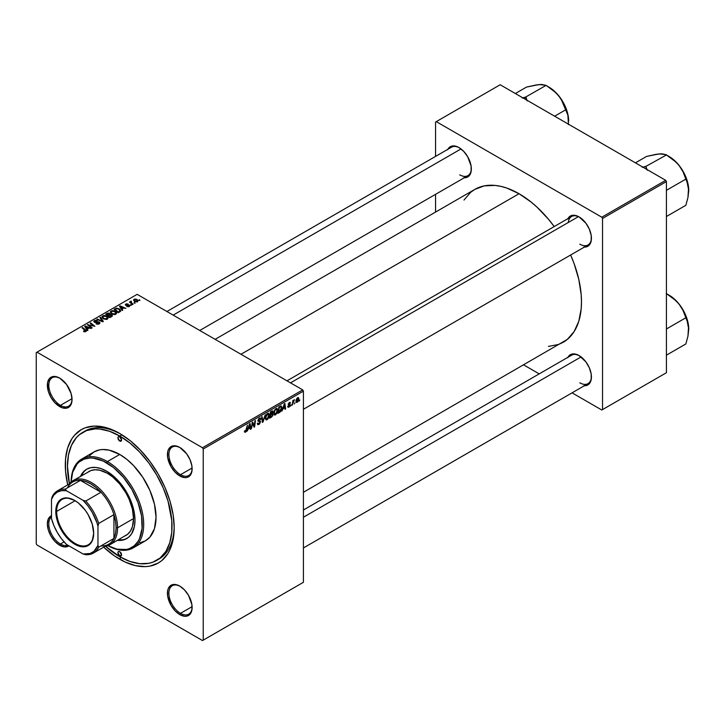 <?xml version="1.0" encoding="UTF-8"?>
<svg xmlns="http://www.w3.org/2000/svg" width="725" height="725" viewBox="0 0 725 725"><rect width="100%" height="100%" fill="white"/><g stroke="black" fill="none" stroke-linecap="round" stroke-linejoin="round"><path stroke-width="1.09" d="M180.153 586.326A16.43 9.488 -120 0 0 168.889 593.44A16.43 9.488 -120 0 0 180.507 613.35L179.782 614.61A17.454 10.077 60 0 1 167.439 593.231A17.454 10.077 60 0 1 179.782 586.108L175.06 584.459L171.055 585.238L168.381 588.319L167.674 590.585L167.674 596.149L171.055 605.393L175.06 610.794L179.782 614.61L184.503 616.25L186.642 616.168L190.041 614.202L191.183 612.389L191.889 610.124L191.889 604.568L188.509 595.316L184.503 589.914L179.782 586.108A17.454 10.077 60 0 1 192.125 607.487A17.454 10.077 60 0 1 179.782 614.61L180.507 613.35A16.43 9.488 60 0 1 169.777 598.877A16.43 9.488 60 0 1 172.296 585.709A16.43 9.488 60 0 1 180.153 586.326M51.493 516.88A16.43 9.488 -120 0 0 49.907 530.229A16.43 9.488 -120 0 0 60.429 544.022L59.704 545.282A17.454 10.077 60 0 1 48.167 529.44A17.454 10.077 60 0 1 51.493 515.647L48.294 518.991L47.361 523.903L48.294 529.903L50.977 536.065L54.973 541.466L59.704 545.282L64.425 546.922L68.92 545.825A17.454 10.077 60 0 1 59.704 545.282L60.429 544.022A16.43 9.488 60 0 1 49.907 530.229A16.43 9.488 60 0 1 51.493 516.88M60.066 378.341A16.43 9.488 -120 0 0 48.811 385.455A16.43 9.488 -120 0 0 60.429 405.366L59.704 406.625A17.454 10.077 60 0 1 47.361 385.247A17.454 10.077 60 0 1 59.704 378.115L54.973 376.474L50.977 377.254L49.436 378.532L47.596 382.601L48.294 391.237L50.977 397.409L54.973 402.81L62.105 407.74L66.555 408.175L68.431 407.486L71.104 404.405L72.038 399.493L71.104 393.503L66.555 384.477L59.704 378.115A17.454 10.077 60 0 1 72.038 399.493A17.454 10.077 60 0 1 59.704 406.625L60.429 405.366A16.43 9.488 60 0 1 49.69 390.884A16.43 9.488 60 0 1 52.209 377.725A16.43 9.488 60 0 1 60.066 378.341M180.153 447.669A16.43 9.488 -120 0 0 168.889 454.783A16.43 9.488 -120 0 0 180.507 474.694L179.782 475.953A17.454 10.077 60 0 1 167.439 454.575A17.454 10.077 60 0 1 179.782 447.443L175.06 445.803L171.055 446.582L168.381 449.663L167.674 451.929L167.674 457.493L171.055 466.737L175.06 472.138L179.782 475.953L184.503 477.594L186.642 477.503L188.509 476.814L191.183 473.733L191.889 471.468L191.889 465.903L190.041 459.704L186.642 453.805L179.782 447.443A17.454 10.077 60 0 1 192.125 468.821A17.454 10.077 60 0 1 179.782 475.953L180.507 474.694A16.43 9.488 60 0 1 169.777 460.212A16.43 9.488 60 0 1 172.296 447.053A16.43 9.488 60 0 1 180.153 447.669M72.02 398.668L60.429 405.366L72.02 398.668M64.081 541.91L60.429 544.022L64.081 541.91M192.107 606.653L180.507 613.35L192.107 606.653M192.107 467.997L180.507 474.694L192.107 467.997M286.991 380.833L571.599 216.521A16.43 9.488 60 0 1 579.456 217.128A16.43 9.488 -120 0 0 568.273 222.502M567.92 218.642A17.454 10.077 60 0 1 579.085 216.911L574.363 215.271L572.224 215.352L568.826 217.319L567.684 219.122M447.842 149.314A17.454 10.077 60 0 1 459.007 147.583L456.596 146.468L452.146 146.024L448.739 147.991L447.597 149.794M567.92 357.298A17.454 10.077 60 0 1 579.085 355.567L574.363 353.927L572.224 354.017L568.826 355.975L567.684 357.788M82.777 432.345A73.923 42.684 60 0 1 119.743 436.006L121.872 434.773L119.743 436.006L109.538 431.275L99.733 429.046L95.102 428.901L86.583 430.559L79.333 434.746L76.279 437.737L71.449 445.386L68.476 454.992L67.47 466.184L69.428 483.711A73.923 42.684 60 0 1 82.777 432.345L84.961 431.085A73.923 42.684 60 0 1 120.839 434.139A73.923 42.684 -120 0 0 83.883 431.737M119.743 433.487L109.122 428.566L103.938 427.07L94.069 426.092L85.197 427.813L81.236 429.671L74.467 435.29L71.721 438.997L67.633 448.032L65.549 458.916L65.549 471.241L67.724 484.898A77.004 44.461 60 0 1 119.743 433.487L119.743 433.487A77.004 44.461 60 0 1 174.19 527.8L173.148 514.931L170.049 501.347L165.01 487.572L158.24 474.132L149.993 461.553L140.578 450.307L130.364 440.827L119.743 433.487M119.743 559.238A77.004 44.461 60 0 1 103.657 547.148L114.405 555.857L125.081 562.02L135.548 565.654L145.408 566.633L149.993 566.107L158.24 563.053L161.829 560.552L167.765 553.728L170.049 549.468L173.148 539.463L174.19 527.8A77.004 44.461 60 0 1 119.743 559.238L120.839 557.344L119.743 559.238M215.126 339.336L474.893 189.361A88.296 50.977 -120 0 1 519.046 193.729L531.226 202.148L537.171 207.305L548.472 219.24L554.208 226.553A88.296 50.977 -120 0 0 519.046 193.729L240.981 354.271L519.046 193.729L506.866 188.083L500.921 186.37L495.148 185.428L484.354 185.854L474.893 189.361L470.779 192.225L463.982 200.055M548.472 346.405L558.649 344.429L563.189 342.3A88.296 50.977 -120 0 0 570.638 255.01L574.109 263.637L578.795 279.397L581.178 294.631L581.477 301.872L581.178 308.768L578.795 321.248L574.109 331.606L567.303 339.427L303.422 492.275M303.422 510.001L571.599 355.178A16.43 9.488 60 0 1 579.456 355.785M166.913 311.505L451.512 147.193A16.43 9.488 60 0 1 459.369 147.8M36.25 352.595L36.25 543.732L36.25 352.595L36.975 352.169L137.161 294.332L302.697 389.896L202.502 447.742L36.975 352.169L202.502 447.742L203.227 449.002L203.227 640.139L303.422 582.293L303.422 391.156L203.227 449.002L203.227 640.139L202.502 640.556L36.975 544.982L36.25 543.732L36.975 544.982L202.502 640.556L303.422 582.293L202.502 640.556L303.422 582.293L303.422 391.156L302.697 389.896L303.422 391.156L203.227 449.002L202.502 447.742L302.697 389.896L137.161 294.332L36.25 352.595M277.748 410.187L276.705 413.694L274.775 415.099L273.787 413.35L274.784 409.806L276.76 408.365L277.748 410.187L277.122 408.483L275.989 408.592L274.485 410.35L273.787 413.35L274.44 415.008L275.527 414.881L273.823 413.893L275.527 414.881L277.748 410.187L277.167 409.852L277.748 410.187M283.094 408.827L281.898 411.12L284.263 403.888L284.907 403.517L285.605 408.982L285.07 409.29L284.898 407.794L283.094 408.827L284.898 407.794L285.07 409.29L285.605 408.982L284.907 403.517L284.263 403.888L281.898 411.12L283.094 408.827M245.521 432.2L244.615 432.163L244.524 430.949L245.059 430.568L245.331 431.574L245.993 431.022L247.397 425.176L246.418 431.167L245.521 432.2L246.763 429.843L247.397 425.176L245.557 431.493L245.059 430.568L244.524 430.949L245.521 432.2L244.479 431.511M260.52 421.823L259.532 424.007L257.71 424.632L257.348 423.382L257.882 423.01L258.689 423.889L259.967 422.403L259.822 421.714L257.964 421.116L258.752 418.633L259.876 417.999L260.683 418.47L260.782 419.195L260.257 419.567L259.378 418.869L258.408 420.165L260.193 420.881L260.52 421.823L258.408 420.264L259.287 418.923L260.257 419.567L260.782 419.195L260.357 418.071L259.305 418.225L257.882 420.609L259.994 422.177L258.961 423.753L258.018 423.799L257.882 423.01L257.348 423.382L257.774 424.669L258.925 424.46L257.357 423.554L258.925 424.46L260.52 421.823L257.901 420.301L260.52 421.823M265.268 414.854L263.048 422.004L262.377 422.394L261.598 416.975L262.133 416.667L262.794 421.316L265.268 414.854L262.794 421.316L262.133 416.667L261.598 416.975L262.377 422.394L263.048 422.004L262.251 421.551L263.048 422.004L265.268 414.854M269.301 415.072L268.051 418.86L265.948 419.857L265.377 417.509L266.338 414.682L268.313 413.25L269.301 415.072L268.676 413.359L267.543 413.468L266.03 415.226L265.341 418.225L265.993 419.884L267.081 419.757L265.377 418.769L267.081 419.757L269.301 415.072L268.712 414.736L269.301 415.072M299.842 399.928L299.198 401.133L299.842 399.928M273.062 414.401L271.721 413.631L273.062 414.401L272.654 415.905L269.564 418.243L270.425 411.882L272.962 411.039L272.428 413.585L273.062 414.401L272.428 413.585L273.126 411.746L272.428 410.821L270.425 411.882L269.564 418.243L271.594 417.074L271.005 416.73L271.594 417.074L273.062 414.401L272.428 413.585M248.312 428.91L247.116 431.203L249.482 423.971L250.125 423.599L250.823 429.064L250.288 429.372L250.116 427.868L248.312 428.91L250.116 427.868L250.288 429.372L250.823 429.064L250.125 423.599L249.482 423.971L247.116 431.203L248.312 428.91M252.427 424.56L251.348 428.765L252.209 422.394L252.771 422.077L254.221 426.209L254.928 420.826L255.472 420.518L254.611 426.88L254.049 427.197L252.59 423.074L252.427 424.56L252.59 423.074L254.049 427.197L254.611 426.88L255.472 420.518L254.928 420.826L254.221 426.209L252.771 422.077L252.209 422.394L251.348 428.765L252.427 424.56L251.956 424.288L252.427 424.56M290.48 403.118L289.284 402.52L288.169 404.369L289.076 405.094L288.188 404.586L289.692 405.511L288.994 406.571L288.242 405.937L287.707 406.317L288.976 407.115L287.78 406.933L288.242 405.937L288.604 406.689L289.638 405.828L288.169 404.369L289.511 402.402L290.48 403.118L289.257 403.064L288.713 404.142L290.072 404.641L290 406.027L288.976 407.115L290.218 405.157L288.704 403.97L289.257 403.064L290.48 403.118L290.181 402.375M280.33 411.891L278.01 413.368L278.871 407.006L281.073 405.946L281.889 407.305L281.318 410.377L280.33 411.891L281.907 407.658L280.783 405.973L278.871 407.006L278.01 413.368L279.515 412.498L278.917 412.153L280.33 411.891M298.863 398.768L297.957 401.668L296.271 402.384L296.045 400.408L296.869 398.388L298.174 397.527L298.854 398.451L297.631 397.699L295.963 401.378L297.223 402.357L295.972 401.632L297.223 402.357L298.863 398.768L298.229 398.397L298.863 398.768M294.966 402.747L294.314 403.961L294.966 402.747M293.072 402.964L292.266 405.139L292.891 400.508L293.426 400.2L293.29 401.161L294.513 399.656L293.072 402.964L294.513 399.656L293.29 401.161L293.426 400.2L292.891 400.508L292.266 405.139L293.072 402.964L292.601 402.692L293.072 402.964M291.396 404.804L290.743 406.018L291.396 404.804M131.551 305.116L130.409 304.935L131.551 305.116M135.122 303.059L133.971 302.878L135.122 303.059M115.873 314.242L116.535 312.692L114.931 311.143L112.366 310.599L110.481 311.569L111.369 313.617L114.396 314.623L115.873 314.242L116.625 313.137L115.139 311.261L111.124 310.962L110.381 312.276L111.931 313.979L115.873 314.242M122.752 310.191L121.99 309.031L123.794 307.989L125.878 308.388L120.105 305.859L119.462 306.231L122.181 310.527L122.752 310.191L121.99 309.031L123.794 307.989L125.878 308.388L120.105 305.859L119.462 306.231L122.181 310.527L122.752 310.191M110.1 314.487L109.557 313.372L109.557 315.148L109.557 313.372L107.708 313.109L106.919 314.152L106.919 313.472L105.614 314.215L109.838 317.65L112.33 316.064L112.031 314.904L110.1 314.487L109.892 313.608L108.705 313.064L105.614 314.215L109.838 317.65L112.457 315.683L110.2 314.161M103.331 321.411L100.467 317.197L99.896 317.523L102.352 321.139L97.331 319.009L96.797 319.317L102.651 321.8L103.331 321.411L100.467 317.197L99.896 317.523L102.352 321.139L97.331 319.009L96.797 319.317L102.651 321.8L103.331 321.411M85.867 331.57L85.686 330.029L85.686 331.66L85.686 330.029L82.587 327.51L82.587 328.262L82.587 327.51L82.052 327.827L85.043 330.256L85.305 331.787L85.305 331.207L84.145 331.162L84.145 331.724L83.756 330.881L83.701 331.524L85.369 331.778L86.311 330.79L82.587 327.51L82.052 327.827L85.55 330.845L83.484 331.379L85.867 331.57L86.338 330.944M92.157 327.854L88.559 324.963L94.884 326.286L90.661 322.852L90.127 323.16L93.733 326.06L87.408 324.728L91.622 328.162L92.157 327.854L88.559 324.963L94.884 326.286L90.661 322.852L90.127 323.16L93.733 326.06L87.408 324.728L91.622 328.162L92.157 327.854M87.97 330.274L87.208 329.114L89.012 328.072L91.096 328.47L85.323 325.942L84.68 326.313L87.399 330.609L87.97 330.274L87.208 329.114L89.012 328.072L91.096 328.47L85.323 325.942L84.68 326.313L87.399 330.609L87.97 330.274M99.271 323.83L99.996 322.942L99.126 321.918L94.576 321.601L95.211 320.849L97.232 320.513L95.102 320.323L93.824 321.175L94.93 322.435L98.981 322.435L98.419 323.613L95.972 323.74L98.065 324.247L99.996 322.888L99.37 322.045L94.857 321.882L95.011 320.958L97.386 320.595L94.431 320.604L93.761 321.429L94.359 322.199L98.89 322.38L98.709 323.468L95.972 323.74L99.271 323.83M107.427 319.118L108.088 317.568L106.267 315.919L103.911 315.475L102.035 316.444L102.923 318.493L106.222 319.48L108.179 318.012L106.693 316.136L102.669 315.846L101.935 317.16L103.485 318.855L107.427 319.118M126.802 306.485L128.751 306.729L129.911 305.642L128.814 304.926L126.349 305.071L126.232 304.373L128.126 304.047L126.322 303.866L125.334 304.536L125.742 305.343L129.195 305.642L126.802 306.485L129.322 306.485L129.494 305.143L126.54 305.125L126.232 304.373L128.126 304.047L125.797 304.092L125.742 305.343L129.005 305.47L128.878 306.204L126.802 306.485M120.486 311.36L119.181 308.787L119.181 309.457L119.181 308.787L116.045 308.27L115.329 309.294L115.329 308.614L114.07 309.339L118.293 312.774L120.649 311.116L119.96 309.339L116.888 308.143L114.07 309.339L118.293 312.774L120.731 310.744M137.56 301.718L138.04 300.531L136.789 299.371L134.814 299.035L133.608 299.833L134.451 301.355L136.925 301.962L138.122 300.902L136.925 299.452L134.152 299.271L133.563 300.077L134.832 301.591L137.56 301.718M133.083 304.228L131.134 302.497L131.162 301.147L130.473 301.509L130.645 302.252L129.476 302.044L132.548 304.536L133.083 304.228L131.877 303.222L131.162 301.147L130.645 302.252L129.476 302.044L132.548 304.536L133.083 304.228M140.007 300.232L138.856 300.059L140.007 300.232M435.553 122.054L435.553 156.401L435.553 122.054L500.168 84.752L665.695 180.317L601.804 217.201L436.278 121.637L601.804 217.201L602.529 218.461L602.529 409.598L666.42 372.713L666.42 181.576L602.529 218.461L602.529 409.598L601.804 410.015L572.061 392.841L601.804 410.015L666.42 372.713L601.804 410.015L666.42 372.713L666.42 181.576L665.695 180.317L666.42 181.576L602.529 218.461L601.804 217.201L665.695 180.317L500.168 84.752L435.553 122.054M435.553 194.345L435.553 212.072L435.553 194.345M539.21 373.873L523.849 365.01L539.21 373.873M583.806 385.718L587.812 384.939L590.485 381.858L591.192 379.592L591.192 374.028L589.343 367.829L585.945 361.929L579.085 355.567A17.454 10.077 60 0 1 591.428 376.946A17.454 10.077 60 0 1 584.35 385.754M463.728 177.725L467.734 176.954L470.407 173.873L471.105 171.608L471.105 166.043L467.734 156.799L463.728 151.398L459.007 147.583A17.454 10.077 60 0 1 471.341 168.961A17.454 10.077 60 0 1 464.263 177.761M583.806 247.053L587.812 246.282L590.485 243.201L591.192 240.936L591.192 235.371L589.343 229.172L585.945 223.273L579.085 216.911A17.454 10.077 60 0 1 591.428 238.289A17.454 10.077 60 0 1 584.35 247.089M591.419 237.863A16.43 9.488 60 0 1 588.02 244.968A16.43 9.488 60 0 1 579.81 244.153A16.43 9.488 -120 0 0 591.419 237.863M471.341 168.535A16.43 9.488 60 0 1 467.942 175.64A16.43 9.488 60 0 1 459.732 174.825A16.43 9.488 -120 0 0 471.341 168.535M591.419 376.52A16.43 9.488 60 0 1 588.02 383.625A16.43 9.488 60 0 1 579.81 382.818A16.43 9.488 -120 0 0 591.419 376.52M174.181 526.522A73.923 42.684 60 0 1 158.884 559.129A73.923 42.684 60 0 1 157.778 559.727A73.923 42.684 -120 0 0 174.181 526.522M192.116 468.395A16.43 9.488 60 0 1 188.718 475.509A16.43 9.488 60 0 1 180.507 474.694A16.43 9.488 -120 0 0 192.116 468.395M192.116 607.052A16.43 9.488 60 0 1 188.718 614.166A16.43 9.488 60 0 1 180.507 613.35A16.43 9.488 -120 0 0 192.116 607.052M67.86 545.209A16.43 9.488 60 0 1 60.429 544.022A16.43 9.488 -120 0 0 67.86 545.209M72.038 399.067A16.43 9.488 60 0 1 68.639 406.181A16.43 9.488 60 0 1 60.429 405.366A16.43 9.488 -120 0 0 72.038 399.067M87.97 325.181L87.97 324.41L87.97 325.181M90.571 325.588L90.571 325.117L90.571 325.588M90.661 323.604L90.661 322.852L90.661 323.604M88.559 325.67L88.559 324.963L88.559 325.67M89.601 326.513L89.601 325.752L89.601 326.513M85.323 327.328L85.323 325.942L85.323 327.328M87.208 330.31L87.208 329.114L87.208 330.31M86.9 328.606L86.094 327.328L86.094 328.552L85.477 326.486L85.477 327.582L85.477 326.486L88.341 327.772L88.341 328.461L88.341 327.772L86.9 328.606L86.9 329.83L86.9 328.606L85.477 326.486L88.341 327.772L86.9 328.606M85.043 330.256L85.305 331.207M96.443 323.975L96.443 323.404L96.443 323.975M96.606 324.048L96.606 323.504L96.606 324.048M97.322 324.238L97.322 323.758L97.322 324.238M98.709 324.093L98.709 323.468L98.709 324.093M98.89 322.38L98.709 323.468M94.431 322.235L94.431 320.604L94.431 322.235M94.857 321.882L95.011 320.958M95.51 322.516L95.51 322.027L95.51 322.516M96.951 322.362L96.951 321.8L96.951 322.362M99.37 323.767L99.37 322.045L99.37 323.767M97.331 319.544L97.331 319.009L97.331 319.544M100.847 321.03L100.847 320.468L100.847 321.03M102.352 321.673L102.352 321.139L102.352 321.673M100.467 318.375L100.467 317.197L100.467 318.375M102.669 318.293L102.669 315.846L102.669 318.293M106.693 316.816L106.693 316.136L106.693 316.816M104.037 318.565L102.742 317.142L102.742 318.347L103.249 316.2L106.104 316.408L107.382 317.976L106.874 319.353L106.874 318.755L104.037 318.565L104.037 319.127L102.742 317.142L103.938 315.964L105.959 316.327L107.373 317.84L106.358 318.955L104.037 318.565M111.759 316.544L111.759 314.713L111.759 316.544M107.962 315.384L106.648 314.315L106.648 315.058L107.554 313.789L109.049 313.689L109.466 315.194L109.466 314.269L108.823 315.574L108.823 314.886L107.962 315.384L107.962 316.127L106.648 314.315L109.049 313.689L109.448 314.36L107.962 315.384M109.883 316.943L108.46 315.783L108.46 316.526L108.46 315.783L109.575 315.139L111.215 315.013L111.369 316.771L111.369 316.055L110.871 317.052L110.871 316.372L109.883 316.943L109.883 317.623L108.46 315.783L111.215 315.013L111.369 316.055L109.883 316.943M109.049 313.689L109.466 314.269M127.201 306.675L127.201 306.104L127.201 306.675M128.878 306.684L128.878 306.204L128.878 306.684M129.005 305.47L128.878 306.204M125.797 304.092L125.742 305.343M126.186 304.989L126.232 304.373M129.494 306.367L129.494 305.143L129.494 306.367M129.92 305.742L129.494 305.143M120.105 307.246L120.105 305.859L120.105 307.246M121.99 310.228L121.99 309.031L121.99 310.228M121.682 308.524L120.876 307.246L120.876 308.478L120.259 306.403L120.259 307.5L120.259 306.403L123.123 307.69L123.123 308.379L123.123 307.69L121.682 308.524L121.682 309.747L121.682 308.524L120.259 306.403L123.123 307.69L121.682 308.524M118.329 312.058L115.094 309.43L115.094 310.173L115.094 309.43L116.616 308.66L118.619 309.077L119.933 310.635L118.329 312.747L118.329 312.058L115.094 309.43L116.997 308.605L119.108 309.394L119.888 310.88L118.329 312.058M111.124 313.417L111.124 310.962L111.124 313.417M115.139 311.94L115.139 311.261L115.139 311.94M111.188 312.267L111.695 311.315L113.571 311.134L115.71 312.647L115.32 314.478L115.32 313.88L113.662 314.106L111.804 313.218L111.188 312.267L111.695 311.315L114.559 311.532L115.828 313.1L115.32 313.88L112.484 313.689L112.484 314.251L111.188 312.267L111.188 313.472L111.179 312.112L111.179 313.463M134.152 301.111L134.152 299.271L134.152 301.111M136.925 300.141L136.925 299.452L136.925 300.141M135.303 301.256L134.587 299.552L136.4 299.751L137.107 301.455L137.107 301.917L135.303 301.256L135.303 301.817L134.288 300.222L134.913 299.434L136.4 299.751L137.397 300.839L136.663 301.591L135.303 301.256M134.261 301.201L134.587 299.552M137.406 301.799L137.406 300.975L137.107 301.455M134.515 303.304L134.515 302.57L134.515 303.304M130.011 302.479L130.011 301.736L130.011 302.479M130.645 302.996L130.645 302.252L130.645 302.996M130.672 301.283L130.645 302.252M131.162 301.682L131.162 301.147L131.162 301.682M130.953 303.249L131.143 301.691M131.877 303.993L131.877 303.222L131.877 303.993M130.953 305.361L130.953 304.627L130.953 305.361M139.399 300.485L139.399 299.742L139.399 300.485M102.742 317.142L102.723 318.338M111.215 315.013L111.369 316.055M271.893 411.039L273.126 411.746L271.893 411.039M271.757 411.791L270.851 412.317L270.588 414.301L270.398 412.054L271.757 411.791L271.168 411.456L272.6 412.081L270.588 414.301L270.126 414.038L272.437 412.815L272.546 411.755L271.757 411.791L272.6 412.081M271.603 414.401L270.488 415.044L270.198 417.192L270.026 414.782L271.603 414.401L271.014 414.057L272.528 414.691L271.712 416.295L270.198 417.192L269.736 416.929L270.198 417.192L272.364 415.443L272.437 414.274L271.603 414.401L272.528 414.691M267.525 414.165L265.93 417.038L265.93 418.552L266.682 419.195L268.159 417.827L268.757 414.99L268.295 414.084L267.525 414.165L268.767 415.307L267.117 419.05L265.359 417.654L265.867 417.944L266.048 415.208L267.525 414.165L267.008 413.866L268.322 414.093M267.117 419.05L265.35 418.552M261.961 419.503L262.622 419.884L261.961 419.503M262.169 420.953L262.794 421.316L262.169 420.953M257.348 423.418L258.018 423.799L257.348 423.418M258.961 423.753L258.018 423.799M259.115 421.597L259.858 421.742M259.314 418.216L260.782 419.068L259.314 418.216M259.206 418.289L260.782 419.195L259.206 418.289M259.287 418.923L260.257 419.431M257.955 420.002L258.408 420.264L257.955 420.002M257.901 420.264L258.526 420.627M260.166 420.862L259.514 420.754M245.557 431.493L245.014 431.103M246.31 429.581L246.763 429.843L246.31 429.581M250.216 428.72L250.823 429.064L250.216 428.72M249.527 427.532L250.116 427.868L249.527 427.532M248.602 428.058L249.382 424.27L250.043 427.224L248.222 427.841L250.043 427.224L249.726 424.469L248.602 428.058M252.681 423.436L253.46 423.88L252.681 423.436M253.107 424.732L253.949 425.222L253.107 424.732M253.514 425.802L254.221 426.209L253.514 425.802M253.732 426.373L254.611 426.88L253.732 426.373M288.994 406.571L288.242 405.937M289.502 405.157L288.178 404.396M289.257 403.064L289.955 403.499M288.215 403.979L288.758 404.287L288.215 403.979M288.822 404.351L288.215 403.997M287.707 406.399L288.042 407.269L288.976 407.115L287.707 406.39M284.998 408.637L285.605 408.982L284.998 408.637M284.309 407.45L284.898 407.794L284.309 407.45M283.384 407.976L284.164 404.188L284.825 407.151L283.004 407.758L284.825 407.151L284.508 404.387L283.384 407.976M281.363 406.036L280.783 405.973M281.327 407.323L281.907 407.658L281.327 407.323M280.738 406.707L279.306 407.441L278.645 412.317L280.747 410.522L281.373 407.695L280.738 406.707L281.373 407.921L279.324 411.927L278.192 412.054L278.645 412.317L279.306 407.441L278.844 407.178L280.738 406.707L280.058 406.317L281.01 406.761L280.149 406.263M275.971 409.29L274.748 410.876L274.331 413.386L275.029 414.319L276.316 413.431L277.213 410.667L276.515 409.136L275.971 409.29L277.222 410.432L275.572 414.165L273.805 412.779L274.313 413.069L274.494 410.323L275.971 409.29L275.455 408.991L276.769 409.217L275.844 408.683M275.572 414.165L273.796 413.676M296.371 402.447L297.223 402.357M298.455 397.608L297.631 397.699M296.489 401.007L297.612 398.243L298.337 399.067L297.223 401.822L295.999 400.726L297.223 401.822L296.507 400.662L297.468 398.342L298.337 399.067L297.612 398.243M292.837 400.898L293.29 401.161L292.837 400.898M293.761 400.127L294.296 400.445L293.761 400.127M297.223 401.822L298.337 399.067M119.743 441.036A2.565 1.486 60 0 1 118.066 438.77A2.565 1.486 60 0 1 118.456 436.713A2.565 1.486 60 0 1 119.743 436.84L121.555 439.984L119.743 441.036L117.921 437.891L118.456 436.713L119.743 436.84A2.565 1.486 60 0 1 121.419 439.105A2.565 1.486 60 0 1 121.021 441.163L119.743 441.036L121.555 439.984L121.021 441.163A2.565 1.486 60 0 1 119.743 441.036M119.743 555.885A2.565 1.486 60 0 1 118.066 553.619A2.565 1.486 60 0 1 118.456 551.562A2.565 1.486 60 0 1 119.743 551.689L121.555 554.833L119.743 555.885L117.921 552.74L118.456 551.562L119.743 551.689A2.565 1.486 60 0 1 121.419 553.954A2.565 1.486 60 0 1 121.021 556.012L119.743 555.885L121.555 554.833L121.021 556.012A2.565 1.486 60 0 1 119.743 555.885M87.018 469.03A40.038 23.118 -120 0 0 81.218 475.926L83.855 471.73L86.656 469.229A40.038 23.118 60 0 1 106.675 471.214L114.894 477.367L120.024 482.778L124.637 489.003L130.219 499.335L132.829 506.503L134.442 513.563L134.986 520.251L134.442 526.323L131.642 533.736L128.561 537.288L124.637 539.554L117.45 540.361A40.038 23.118 60 0 0 126.694 538.584A40.038 23.118 60 0 0 132.829 506.503A40.038 23.118 60 0 0 106.675 471.214L101.147 468.649L95.836 467.444L90.942 467.643L86.656 469.229A40.038 23.118 60 0 0 80.493 476.343L83.13 472.156L86.656 469.229M107.4 461.571L106.675 462.831A50.306 29.045 60 0 1 142.245 523.749A50.306 29.045 60 0 1 107.88 545.662L116.997 549.178L126.44 549.478L129.24 548.689L134.17 545.843L138.049 541.385L139.535 538.603L142.073 528.371L141.565 516.037L138.049 502.661L131.823 489.384L123.44 477.358L113.617 467.625L103.186 461.018L93.063 458.1L89.9 458.001L84.1 459.124L79.17 461.97L77.095 464.009L72.627 472.328L71.123 481.989A50.306 29.045 60 0 1 106.675 462.831L107.4 461.571A51.339 29.643 60 0 1 140.94 506.811A51.339 29.643 60 0 1 133.065 547.946A51.339 29.643 60 0 1 107.853 545.662A51.339 29.643 -120 0 0 143.695 524.184A51.339 29.643 -120 0 0 107.4 461.571L119.743 454.448L107.4 461.571A51.339 29.643 -120 0 0 71.104 481.998A51.339 29.643 60 0 1 81.735 459.034A51.339 29.643 60 0 1 107.4 461.571M133.065 547.946L145.408 540.823A51.339 29.643 -120 0 0 153.274 499.688A51.339 29.643 -120 0 0 119.743 454.448L126.821 459.342L133.636 465.658L142.771 477.258L149.921 490.499L154.479 504.247L156.038 517.324L154.479 528.588L149.921 537.08L145.408 540.823L139.907 542.862M119.743 436.006A73.923 42.684 60 0 1 168.037 501.147A73.923 42.684 60 0 1 156.7 560.38A73.923 42.684 60 0 1 119.743 556.718A73.923 42.684 60 0 1 105.542 546.26L119.743 556.718L129.938 561.449L139.744 563.678L148.779 563.316L152.903 562.165L160.143 557.987L165.844 551.435L169.759 542.762L171.762 532.313L171.762 520.478L168.037 501.147L163.207 487.925L156.7 475.02L148.779 462.94L139.744 452.146L129.938 443.048L119.743 436.006M87.199 472.682L88.921 471.477A36.966 21.342 60 0 1 107.4 473.307A36.966 21.342 60 0 1 131.542 505.878A36.966 21.342 60 0 1 125.878 535.503L123.975 536.391M89.556 455.653L94.069 451.902L99.57 449.872L102.633 449.518L109.203 450.171L119.743 454.448A51.339 29.643 -120 0 0 94.069 451.902L81.735 459.034M127.056 538.367A40.038 23.118 -120 0 1 118.175 539.944L123.132 539.753L126.694 538.584M72.944 480.702A36.966 21.342 60 0 1 101.427 490.598A36.966 21.342 60 0 1 117.559 527.8L133.536 518.574L117.559 527.8A36.966 21.342 -120 0 0 98.509 487.753A36.966 21.342 -120 0 0 69.129 484.082A36.966 21.342 60 0 1 72.944 480.702L90.815 470.588L95.075 469.764L99.814 470.226L107.4 473.307L112.502 476.832L119.716 483.983L125.878 492.819L129.132 499.271L132.412 509.168L133.536 518.574L132.412 526.685L130.446 531.026L127.6 534.298L109.91 544.72A36.966 21.342 60 0 1 105.071 546.333A36.966 21.342 -120 0 0 117.559 527.8L116.109 527.8A35.933 20.744 60 0 1 113.934 538.43A35.933 20.744 60 0 1 100.992 545.898M676.198 162.21L678.926 165.218A27.777 16.041 -120 0 0 669.112 156.509L666.438 154.969L673.172 159.527L678.926 165.218L683.041 171.798L685.85 179.111L666.42 190.322L685.85 179.111L687.943 184.431L688.75 190.53L687.943 197.572L685.85 205.302L666.42 216.512L685.85 205.302L687.943 197.572L688.578 187.467L687.255 180.987L684.69 174.381L681.065 168.1L676.624 162.572L671.676 158.186L666.438 154.969L676.198 162.21M647.226 170.23L645.875 166.415L666.438 154.969L645.875 166.415L642.178 167.312L645.64 166.433A31.882 18.406 60 0 1 646.111 166.705A31.882 18.406 -120 0 0 645.64 166.433L647.226 170.23M661.59 153.89L656.56 154.226L646.564 156.428L635.444 162.853L646.564 156.428L659.288 153.872L666.202 154.679L661.553 153.773L657.149 154.289M688.75 190.72L688.75 190.53A27.777 16.041 -120 0 0 678.926 165.218L683.041 171.798L687.019 181.794L688.75 190.53A27.777 16.041 -120 0 1 688.75 190.639M578.441 216.63L290.517 382.863L578.441 216.63M581.097 356.917L303.422 517.233L581.097 356.917M676.198 300.866L678.926 303.875A27.777 16.041 -120 0 0 669.112 295.166L666.438 293.625L673.172 298.192L678.926 303.875L683.041 310.454L685.85 317.767L666.42 328.987L685.85 317.767L687.943 323.087L688.75 329.186L687.943 336.228L685.85 343.958L666.42 355.168L685.85 343.958L687.943 336.228L688.578 326.132L687.255 319.643L684.69 313.037L681.065 306.757L676.624 301.228L671.676 296.842L666.438 293.625L676.198 300.866M688.75 329.377L688.75 329.186A27.777 16.041 -120 0 0 678.926 303.875L683.041 310.454L687.019 320.45L688.75 329.186A27.777 16.041 -120 0 1 688.75 329.304M173.175 315.121L461.009 148.933L173.175 315.121M525.562 97.105L522.1 97.984L525.562 97.105A31.882 18.406 60 0 1 525.797 97.241A31.882 18.406 -120 0 0 525.562 97.105L546.124 85.351L556.12 92.882L561.114 99.089L567.865 115.103L568.454 124.655L568.001 114.94L564.612 105.052L560.987 98.772L556.546 93.244L549.024 87.181A27.777 16.041 -120 0 1 558.848 95.89L562.963 102.47L565.763 109.783L554.643 116.199L565.763 109.783L567.865 115.103L568.672 121.202A27.777 16.041 -120 0 0 558.848 95.89L553.084 90.199L546.124 85.351L525.562 97.105M524.791 98.972L525.797 97.241L524.791 98.972M527.147 100.902L526.033 97.377A31.882 18.406 -120 0 0 525.797 97.241A31.882 18.406 60 0 1 526.033 97.377L527.147 100.902M541.512 84.562L536.482 84.898L526.477 87.1L515.357 93.525L526.477 87.1L539.21 84.544L546.124 85.351L541.475 84.444L537.071 84.961M74.947 500.603A26.182 15.116 -120 0 0 56.65 511.415L55.78 511.415A26.798 15.47 60 0 1 74.729 500.468A26.798 15.47 60 0 1 93.679 533.292L92.238 540.832L90.48 543.605L88.124 545.562L85.26 546.623L78.427 545.943L71.032 541.675L64.199 534.47L58.97 525.408L57.221 520.613L56.142 515.892L56.142 507.355L58.97 501.102L61.326 499.144L64.199 498.084L67.479 497.948L74.729 500.468L78.427 503.023L85.26 510.237L88.124 514.614L92.238 524.084L93.679 533.292A26.798 15.47 60 0 1 74.729 544.23A26.798 15.47 60 0 1 55.78 511.415L56.65 511.415A26.182 15.116 60 0 1 62.069 499.425A26.182 15.116 60 0 1 74.947 500.603M75.155 500.721L56.65 511.415L75.155 500.721M67.47 487.834A35.933 20.744 60 0 1 80.412 480.358A35.933 20.744 60 0 1 100.992 492.248L95.963 487.463L90.698 483.793L85.441 481.391L80.412 480.358L100.992 492.248A35.933 20.744 60 0 1 113.934 514.659A35.933 20.744 60 0 1 116.109 527.8L115.556 521.411L113.934 514.659L113.934 538.43L115.556 533.555L116.109 527.8L117.559 527.8A36.966 21.342 60 0 1 109.91 544.72M57.483 490.807L72.736 482.007A35.933 20.744 -120 0 1 80.412 480.358L65.159 489.167L66.383 490.707A34.909 20.155 60 0 0 51.493 499.308L52.218 496.634A35.933 20.744 60 0 1 57.483 490.807A35.933 20.744 60 0 1 65.159 489.167A35.933 20.744 -120 0 0 52.218 496.634L51.493 499.308L51.493 518.565L53.877 525.58L57.275 532.431L61.507 538.793L66.383 544.357L83.067 553.991L85.749 554.697A35.933 20.744 -120 0 0 98.691 547.23L97.957 545.399L97.957 526.132L98.691 523.459L113.934 514.659L113.934 538.43L98.691 547.23A35.933 20.744 60 0 1 93.425 553.057A35.933 20.744 60 0 1 85.749 554.697L83.067 553.991L90.154 553.51L93.996 551.29L97.957 545.399L97.957 526.132L96.905 522.634L92.184 512.276L87.943 505.905L83.067 500.341L66.383 490.707L65.159 489.167L80.412 480.358L100.992 492.248L85.749 501.048L83.067 500.341L66.383 490.707L61.507 490.644L57.275 492.121L53.877 495.057L51.493 499.308L51.493 518.565A34.909 20.155 60 0 0 66.383 544.357L83.067 553.991A34.909 20.155 60 0 0 97.957 545.399L98.691 547.23L113.934 538.43A35.933 20.744 -120 0 1 108.668 544.248L93.425 553.057M113.934 514.659A35.933 20.744 -120 0 0 100.992 492.248L85.749 501.048A35.933 20.744 60 0 1 98.691 523.459L113.934 514.659M93.679 533.038A26.182 15.116 60 0 1 88.251 544.774A26.182 15.116 60 0 1 68.078 537.76A26.182 15.116 60 0 1 56.65 511.415A26.182 15.116 -120 0 0 75.056 543.415A26.182 15.116 -120 0 0 93.679 533.038M98.691 523.459A35.933 20.744 -120 0 0 85.749 501.048L83.067 500.341A34.909 20.155 60 0 1 97.957 526.132L98.691 523.459M579.81 355.993L579.085 355.567M85.55 330.872L85.55 331.715M99.225 322.852L99.225 323.858M94.558 321.492L94.558 322.299M107.382 317.985L107.382 319.145M109.466 314.242L109.466 315.194M111.65 315.583L111.65 316.608M129.231 305.778L129.231 306.53M125.987 304.699L125.987 305.461M119.933 310.635L119.933 311.822M115.828 313.109L115.828 314.269M272.41 411.601L271.657 411.166M272.346 414.192L271.567 413.739M268.313 414.093L267.398 413.558M258.118 423.898L257.357 423.454M260.003 418.823L259.142 418.325M245.177 431.547L244.497 431.157M288.468 406.643L287.798 406.254M289.755 402.991L289.112 402.62M298.057 398.206L297.413 397.835M296.77 401.858L295.963 401.396M158.884 559.129L156.7 560.38M666.202 154.833L669.112 156.509M588.02 244.968L303.422 409.281M303.422 547.946L588.02 383.625M666.202 293.489L669.112 295.166M199.765 330.473L467.942 175.64M546.124 85.505L549.024 87.181"/></g></svg>
